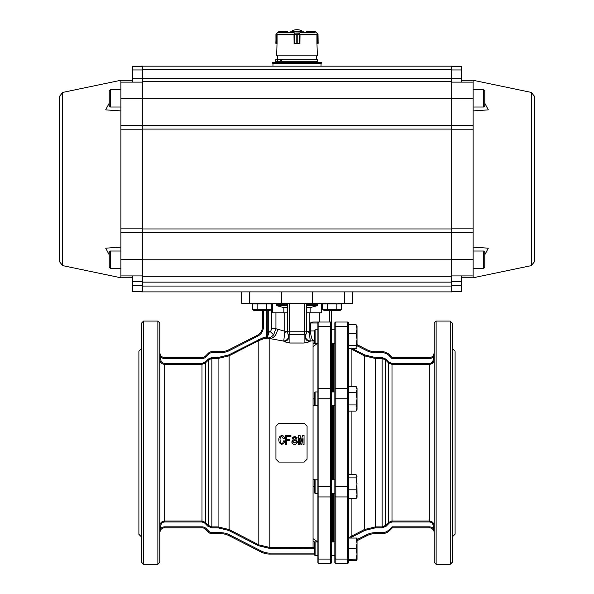 <?xml version="1.0" encoding="UTF-8"?>
<svg xmlns="http://www.w3.org/2000/svg" width="594" height="594" viewBox="0 0 594 594"><rect width="100%" height="100%" fill="white"/><g stroke="black" fill="none" stroke-linecap="round" stroke-linejoin="round"><path stroke-width="0.89" d="M333.189 343.429L333.189 391.943L333.189 343.429M333.189 405.561L333.189 479.811L333.189 405.561M333.189 493.428L333.189 541.943L333.189 493.428M334.845 558.382A0.973 0.691 0 0 0 335.818 559.073L335.818 563.342A0.973 0.973 0 0 1 334.845 562.37L334.845 322.995A0.973 0.973 0 0 1 335.818 322.022L347.497 322.022A0.973 0.973 0 0 1 348.47 322.995L348.47 562.37A0.973 0.973 0 0 1 347.497 563.342L347.497 559.073A0.973 0.691 0 0 0 348.47 558.382L348.47 559.451L357.031 559.088M356.073 559.451L357.031 554.098L357.031 543.399L356.073 548.752L357.031 554.098L357.031 559.451L356.073 560.684L348.47 560.684L348.47 562.37A0.973 0.973 0 0 1 347.497 563.342L335.818 563.342A0.973 0.973 0 0 1 334.845 562.37M348.47 345.359L356.073 345.359L357.031 346.955L357.031 329.054L356.073 333.42L348.47 333.42L348.47 322.995M348.47 359.793L348.47 348.559L356.073 348.559L356.808 347.698M350.92 536.471L349.257 538.045L351.121 536.36L364.322 529.566L375.371 526.893L375.371 527.858L364.768 530.427L351.566 537.221L351.121 536.36L351.121 498.559M357.031 539.642L366.535 534.8L366.973 535.669A18.488 18.488 0 0 1 375.371 533.65A18.488 18.488 0 0 0 366.973 535.669L357.031 540.733M429.314 526.841L429.314 527.814A4.863 4.863 0 0 1 434.184 532.677A4.863 4.863 0 0 0 429.314 527.814L392.404 527.814L389.701 530.516A10.699 10.699 0 0 1 382.128 533.65A10.699 10.699 0 0 0 389.701 530.516L392.404 527.814L391.995 526.841L429.314 526.841A5.836 5.836 0 0 1 433.212 528.326L434.184 528.326M434.147 525.289L433.59 523.544M431.274 521.398L429.314 520.99C432.254 521.257 433.88 522.891 434.184 525.883L433.212 525.883C432.989 523.5 431.69 522.193 429.314 521.948L391.995 521.948L389.248 523.099L388.558 522.423L391.995 520.99L391.995 521.948M382.128 532.677L382.128 533.65L375.371 533.65L375.371 532.677L382.128 532.677A9.727 9.727 0 0 0 389.011 529.833L391.995 526.841M352.353 348.559L364.768 354.945L375.371 357.514L375.371 526.893L382.128 526.893L385.573 525.445A10004.356 9890.427 -45 0 0 388.558 522.423L388.558 362.949A10004.46 9890.531 -135 0 0 385.573 359.927L382.128 358.479L375.371 358.479L364.322 355.799L350.401 348.559M389.248 523.099A9871.114 9871.114 0 0 1 386.256 526.128L385.573 525.445L385.573 359.927L386.256 359.244A9871.114 9871.114 0 0 1 389.248 362.266L391.995 363.424L391.995 364.382L388.558 362.949L389.248 362.266M434.184 532.677L433.212 525.883M351.121 386.397L351.121 349.012L351.566 348.151M429.314 358.531L391.995 358.531L389.011 355.539A9.727 9.727 0 0 0 382.128 352.688L375.371 352.688A19.461 19.461 0 0 1 366.535 350.571L366.973 349.703L357.031 344.631L366.973 349.703A18.488 18.488 0 0 0 375.371 351.715L382.128 351.715A10.699 10.699 0 0 1 389.701 354.848L392.404 357.551L429.314 357.551A4.863 4.863 0 0 0 434.184 352.688L433.212 357.039A5.836 5.836 0 0 1 429.314 358.531L429.314 357.551M391.995 358.531L392.404 357.551M434.184 357.039L433.212 357.039L433.212 359.481L434.184 359.481C433.88 362.474 432.261 364.107 429.314 364.382L391.995 364.382L391.995 520.99L429.314 520.99L429.314 363.424C431.697 363.179 432.989 361.865 433.212 359.481M382.128 351.715L375.371 351.715L375.371 352.688L382.128 352.688L382.128 351.715M429.395 364.382L432.009 363.565M432.239 363.402L434.088 360.447M334.845 336.62L334.845 398.752L335.818 398.752L335.818 559.073L347.497 559.073L347.497 496.94A0.973 0.691 0 0 0 348.47 496.25M334.845 494.156L334.845 532.053M334.845 353.319L334.845 344.156M335.818 563.342L347.497 563.342M452.183 506.162L452.183 379.202M450.237 321.072L452.183 323.017L452.183 562.355L450.237 564.3L450.237 321.072L436.13 321.072L436.13 564.3L434.184 562.355L434.184 323.017L436.13 321.072M356.073 538.045L357.031 543.399L357.031 538.045L348.47 538.045L348.47 489.82L356.073 489.82L357.031 494.186L356.808 475.542L357.031 476.284L356.073 477.88L357.031 483.85L356.073 489.82M348.47 411.107L356.073 411.107L357.031 409.452L357.031 389.486L356.073 392.575L348.47 392.575L348.47 348.559M452.183 537.058L455.101 534.14L455.101 351.232L452.183 348.314M357.031 329.054L357.031 325.92L356.073 324.68L357.031 329.054M356.073 333.42L357.031 339.389L356.073 345.359M315.095 343.429L314.412 342.745L314.412 330.487L315.095 329.811L315.095 343.429L317.82 343.429M348.47 324.68L356.073 324.68M306.816 305.643L317.434 305.643L317.434 304.18L306.816 304.18L317.434 304.18L317.434 303.556M287.184 304.18L276.566 304.18L287.184 304.18M314.412 554.878L314.412 542.619L315.095 541.943L315.095 555.561L317.916 555.561L315.095 555.561L314.412 554.878L315.095 555.561M348.47 548.752L356.073 548.752M357.031 497.319L357.031 494.186L356.073 498.559L357.031 497.319M348.47 474.68L356.073 474.68L356.808 475.542M315.095 493.428L314.412 492.745L314.412 480.487L315.095 479.811L315.095 493.428L317.916 493.428L317.916 542.352L317.53 541.943M348.47 477.88L356.073 477.88M348.47 498.559L356.073 498.559M287.184 305.643L276.566 305.643L283.383 307.492L287.184 307.492M306.816 307.492L310.617 307.492L317.434 305.643M357.031 389.486L357.031 388.053L356.073 386.397L357.031 389.486M356.073 392.575L357.031 398.752L356.073 404.93L357.031 408.019L356.073 411.107M315.095 405.561L314.412 404.878L314.412 392.619L315.095 391.943L315.095 405.561L317.916 405.561M348.47 386.397L356.073 386.397M348.47 404.93L356.073 404.93M331.541 405.561L334.845 405.561M317.916 343.02L313.053 346.658L313.053 343.785L315.05 343.384M241.543 291.884L352.457 291.884L352.457 303.556L241.543 303.556L241.543 291.884M299.539 438.12L299.539 444.379L298.515 444.379L298.515 435.602L300.104 435.602L301.232 441.401L302.465 435.602L304.046 435.602L304.046 444.379L303.022 444.379L303.022 438.12L301.693 444.371L300.876 444.379L299.539 438.127L300.876 444.379M302.925 438.12L301.693 444.379M293.087 437.771C294.141 435.966 295.136 435.974 296.087 437.808M296.087 437.793C295.136 435.959 294.141 435.944 293.087 437.756C294.06 439.642 295.062 439.649 296.087 437.793L296.087 437.681M292.909 441.891L293.042 442.686L296.161 442.686L296.347 442.04C295.389 439.82 294.245 439.723 292.909 441.758C294.245 439.731 295.389 439.827 296.347 442.04L296.361 441.795M291.862 441.81L293.191 439.657L292.137 437.748L297.126 437.622L295.805 439.709L297.394 441.884L297.29 442.686C295.485 445.129 293.696 445.129 291.936 442.686L291.862 441.81L291.936 442.686M292.189 443.399L291.944 442.73M293.184 439.657L292.137 437.681M297.126 437.667L295.819 439.709M286.739 439.449L286.739 436.575L286.739 439.449L289.917 439.449L289.917 440.429L286.739 440.429L286.739 444.379L285.566 444.379L285.566 435.602L290.941 435.602L290.941 436.575L286.739 436.597L290.941 436.575M289.917 440.429L286.739 440.429M284.489 440.889L284.214 442.686L281.823 444.483L279.239 442.686L278.853 440.28C278.623 437.696 279.633 436.107 281.875 435.499C283.665 435.773 284.519 436.85 284.437 438.736L283.308 438.743L281.875 436.493C280.42 437.095 279.826 438.327 280.086 440.169L280.524 442.686L281.823 443.51L283.026 442.686L283.308 440.889L284.489 440.889L284.4 441.899M280.568 442.76L281.823 443.503L283.019 442.708M284.437 438.476L283.308 438.743L281.875 436.493C280.42 437.11 279.826 438.342 280.086 440.176M279.239 442.686L278.861 440.444M275.935 459.199L275.935 426.165L278.853 423.284L304.15 423.284L307.068 426.165L307.068 459.199L304.15 462.087L278.853 462.087L275.935 459.199M262.459 310.365L262.459 326.707A9.727 9.727 0 0 1 257.15 335.38L257.588 336.249L229.692 350.46L229.247 349.599L257.15 335.38L229.247 349.599A19.461 19.461 0 0 1 220.411 351.715L220.411 352.688L211.872 352.688L211.872 351.715L220.411 351.715L211.872 351.715A4.863 4.863 0 0 0 208.427 353.14L209.118 353.831L206.133 356.816L205.442 356.133L208.427 353.14L205.442 356.133A4.863 4.863 0 0 1 202.005 357.551L164.687 357.551A4.863 4.863 0 0 1 159.816 352.688L160.788 357.039L159.816 357.039M159.853 360.083L160.172 361.323M314.412 548.715L269.854 548.47L258.368 545.686L228.675 530.427L218.08 527.858L218.08 526.893L229.121 529.566L258.813 544.832L258.813 340.54L267.404 337.429L268.325 334.281L268.236 332.358L270.456 331.771L273.604 334.838L275.935 328.742L284.838 331.229L283.746 341.105L267.441 338.149L262.392 339.048L262.095 338.135L265.154 337.125A22.862 22.862 0 0 1 266.29 336.917L266.803 336.612L267.263 334.066L267.233 335.276M159.816 394.832L159.816 359.481L160.788 359.481C161.011 361.865 162.311 363.179 164.687 363.424L164.687 364.382C161.746 364.115 160.12 362.481 159.816 359.481L159.816 357.061M204.752 523.099L205.442 522.423L205.442 362.949L202.005 364.382L164.687 364.382L164.687 520.99L202.005 520.99L205.442 522.423A10004.46 9890.531 45 0 0 208.427 525.445L211.872 526.893L218.08 526.893L218.08 358.479L211.872 358.479L208.427 359.927A10004.356 9890.427 135 0 0 205.442 362.949L204.752 362.266A9871.114 9871.114 0 0 1 207.744 359.244L211.872 357.514L211.872 527.858L207.744 526.128A9871.114 9871.114 0 0 1 204.752 523.099L202.005 521.948L202.005 363.424L204.752 362.266M207.744 526.128L208.427 525.445L208.427 359.927L207.744 359.244M258.368 339.679L258.813 340.54L229.121 355.799L218.08 358.479L218.08 357.514L228.675 354.945L262.095 338.135M266.416 337.778L266.29 310.365M273.604 334.838C272.059 336.649 270.003 337.756 267.441 338.149L266.803 336.612M268.325 334.281L267.263 334.066L267.263 331.771L267.263 334.066M267.263 332.506L268.236 332.358L268.236 331.771L267.263 331.771L267.263 310.365M317.916 558.382A0.973 0.691 0 0 0 318.889 559.073L330.568 559.073L330.568 322.022A0.973 0.973 0 0 1 331.541 322.995L331.541 562.37A0.973 0.973 0 0 1 330.568 563.342L318.889 563.342A0.973 0.973 0 0 1 317.916 562.37L317.916 322.995A0.973 0.973 0 0 1 318.889 322.022L318.889 563.342L330.568 563.342L330.568 559.073A0.973 0.691 0 0 0 331.541 558.382M334.845 329.811L331.541 329.811L331.541 310.365L331.541 322.995A0.973 0.973 0 0 0 330.568 322.022L318.889 322.022A0.973 0.973 0 0 0 317.916 322.995A0.973 0.973 0 0 1 318.889 322.022L312.734 322.022L318.889 322.022M314.412 554.083L269.854 554.083A19.461 19.461 0 0 1 261.018 551.967L229.247 535.773A19.461 19.461 0 0 0 220.411 533.65L211.872 533.65L220.411 533.65L220.411 532.677A20.434 20.434 0 0 1 229.692 534.904L229.247 535.773M313.053 548.47L313.053 547.497L314.412 547.698M258.368 545.686L258.813 544.832L269.854 547.497L313.053 547.497L313.053 538.713L317.686 541.787M211.872 533.65A4.863 4.863 0 0 1 208.427 532.231L205.442 529.239L208.427 532.231L209.118 531.541A3.891 3.891 0 0 0 211.872 532.677L211.872 533.65M205.442 529.239A4.863 4.863 0 0 0 202.005 527.814L164.687 527.814L202.005 527.814L202.005 526.841A5.836 5.836 0 0 1 206.133 528.556L205.442 529.239M159.816 545.819L159.816 528.311L160.788 528.326L159.816 532.677A4.863 4.863 0 0 1 164.687 527.814L164.687 526.841L202.005 526.841M164.605 520.99L161.991 521.807M161.761 521.97L160.67 523.121M160.41 523.544L160.172 524.049M159.816 525.883C160.12 522.898 161.739 521.265 164.687 520.99L164.687 521.948C162.303 522.193 161.011 523.507 160.788 525.883L159.816 525.883L159.816 481.779M272.631 303.556L272.631 312.8L287.184 312.8L287.184 303.556M306.816 303.556L306.816 312.8L321.399 312.8L321.399 303.556M315.05 541.988L313.053 541.587M314.412 486.605L313.053 486.523L313.053 479.588L315.451 479.811M315.451 405.561L313.053 405.784L313.053 398.841L314.412 398.76M314.412 340.577L310.254 341.105L309.816 341.713L304.106 343.005L304.106 334.726L304.781 331.771L306.727 331.771L305.94 334.118L304.106 334.726L289.894 334.726L288.06 334.118L287.273 331.771L288.06 334.118C289.761 337.979 288.469 340.503 284.184 341.713L283.746 341.105C287.89 340.095 289.263 337.674 287.867 333.843M309.816 341.713C305.531 340.503 304.239 337.979 305.94 334.118L306.133 333.843C304.737 337.674 306.11 340.095 310.254 341.105L309.162 331.229L310.38 330.955C310.952 336.167 311.843 339.434 313.053 340.77L313.053 343.785M312.734 322.022L310.38 322.995L310.38 330.955L314.412 330.955M284.838 312.8L284.838 331.229L287.273 331.229M284.749 332.298L287.273 331.771L287.273 303.556M287.273 331.771L289.219 331.771L289.894 334.726L289.894 343.005L284.184 341.713M306.133 333.843L306.727 331.771L306.727 303.556M309.251 332.298L306.727 331.771M306.727 331.229L309.162 331.229L309.162 312.8M265.355 338.446L265.154 337.125M268.236 310.365L268.236 331.771L270.456 331.771L271.725 328.742L275.935 328.742L275.935 312.8M269.854 548.47L269.854 338.818C274.205 337.8 276.789 334.608 277.613 329.239M334.845 541.943L331.541 541.943L331.541 493.428L334.845 493.428M141.624 442.686L141.624 323.017L143.57 321.072L143.57 564.3L141.624 562.355L141.624 442.686M319.29 312.8L319.29 322.022M159.816 473.024L159.816 412.347M159.816 348.307L159.816 339.545M157.87 321.072L157.87 564.3L159.816 562.355L159.816 323.017L157.87 321.072L143.57 321.072M310.38 322.995L317.916 322.995L317.916 329.276M312.57 291.884L312.57 303.556M281.43 291.884L281.43 303.556M141.624 348.314L138.899 351.039L138.899 534.333L141.624 537.058M296.161 442.686L293.042 442.686M331.541 303.556L341.632 303.95L322.535 303.95L322.535 309.533L327.309 309.533L327.309 303.95M252.368 309.533L253.809 310.365L270.018 310.365L271.465 309.533L252.368 309.533L252.368 303.95L262.459 303.556M142.308 291.884L451.692 291.884L451.692 282.135L142.308 282.135L142.308 291.884M451.692 78.326L451.692 81.734L142.308 81.734L142.308 69.572L451.692 69.572L451.692 78.326L142.308 78.326M451.692 69.572L451.692 66.164L142.308 66.164L142.308 69.572M142.308 282.135L142.308 259.778L451.692 259.778L451.692 282.135M142.308 81.734L142.308 98.27L451.692 98.27L451.692 232.774L142.308 232.774L142.308 259.778M142.308 232.774L142.308 98.27M451.692 98.27L451.692 81.734M451.692 232.774L451.692 259.778M277.539 55.851L277.539 59.645L316.461 59.645L316.461 55.851M281.385 59.838L281.385 61.301L317.56 61.301L317.56 59.838L280.717 59.838L280.717 61.301L277.576 61.301L316.461 61.301L316.461 62.273M277.539 62.273L277.539 61.301M321.324 63.246L272.676 63.246L272.676 62.273L321.324 62.273L321.324 63.246M109.229 254.863L105.71 248.181L120.901 247.134M120.901 110.907L105.687 109.868L109.229 103.185M142.308 291.491L132.573 291.491L132.573 275.928L120.901 275.913L120.901 277.777L132.573 277.777M142.308 66.558L132.573 66.558L132.573 82.121L142.308 82.121L120.901 82.121L142.308 82.121L120.901 82.121L120.901 80.272L132.573 80.272M142.308 98.663L120.901 98.663L120.901 82.121M142.308 275.913L120.901 275.913L120.901 259.385L142.308 259.385M142.308 129.202L120.901 129.202L120.901 125.379L142.308 125.379M142.308 232.67L120.901 232.67L120.901 228.846L142.308 228.846M120.901 232.67L120.901 259.385M120.901 98.663L120.901 125.379M62.704 265.629L59.608 261.82L59.608 96.228L62.704 92.419L62.704 265.629L120.901 277.777M120.901 129.202L120.901 228.846M484.771 254.863L488.29 248.181L473.099 247.134M473.099 110.907L488.313 109.868L484.771 103.185M451.692 291.491L461.427 291.491L461.427 275.928L473.099 275.913L473.099 277.777L461.427 277.777M451.692 98.663L473.099 98.663L473.099 80.272L461.427 80.272M451.692 66.558L461.427 66.558L461.427 78.712L451.692 78.712M461.427 82.121L461.427 78.712M473.099 82.121L451.692 82.121M451.692 275.913L473.099 275.913L473.099 259.385L451.692 259.385M451.692 129.202L473.099 129.202L473.099 125.379L451.692 125.379M451.692 232.67L473.099 232.67L473.099 228.846L451.692 228.846M473.099 232.67L473.099 259.385M473.099 98.663L473.099 125.379M531.296 265.629L534.392 261.82L534.392 96.228L531.296 92.419L531.296 265.629L473.099 277.777M473.099 129.202L473.099 228.846M277.212 59.838L277.576 61.301L275.453 61.301L275.453 59.838L277.212 59.838L277.212 61.301M280.717 59.838L277.576 59.838M484.771 101.084L484.771 90.682L484.771 105.858L483.605 107.031L483.605 89.516L484.771 90.682M473.099 268.533L483.605 268.533L483.605 251.017L484.771 252.19L484.771 256.957M484.771 252.19L484.771 267.367L483.605 268.533M109.229 259.778L109.229 252.19L110.395 251.017L110.395 268.533L109.229 267.367L109.229 259.778M109.229 98.27L109.229 90.682L110.395 89.516L110.395 107.031L109.229 105.858L109.229 98.27M294.349 33.992L296.213 34.549L294.349 33.992L293.547 31.824L291.053 31.623L290.845 32.596L290.845 31.824L291.335 32.113M316.981 43.592L317.337 55.851L276.663 55.851L277.019 43.592M293.985 34.467L294.082 43.785L299.918 43.785L300.015 34.467M293.302 32.596L279.551 32.596M314.449 32.596L300.698 32.596M305.903 32.596L306.534 32.596L306.534 31.824L305.903 32.596L306.385 31.623L315.228 31.623L306.385 31.623L305.903 32.113M294.082 43.785L299.948 43.592M299.918 43.785L299.532 43.785L299.718 33.91L297.794 34.549L299.651 33.992M287.615 31.623L288.097 32.596L287.615 31.824L287.466 32.596M277.264 34.467L277.064 34.949L277.264 34.467M275.854 43.303L276.136 33.858L275.854 43.303L276.804 43.785M276.307 33.91L278.772 31.623L287.526 31.623L278.712 31.824L276.307 33.91L278.081 31.913L276.225 33.769L276.307 43.592L277.064 43.592L277.064 34.949M277.012 43.785L276.039 43.681M278.712 31.824L278.081 31.913M316.736 34.467L316.936 34.949L316.736 34.467M316.936 34.949L316.936 43.592L318.035 43.533L317.842 33.992M317.196 43.785L318.146 43.303L316.988 43.785M315.919 31.913L317.775 33.769L315.228 31.623L317.693 33.91L317.731 43.592M318.146 43.303L318.005 34.044M315.837 32.046L315.228 31.623M302.665 32.113L303.155 31.824L303.133 32.596M294.052 43.592L296.206 43.303L294.468 43.785M293.547 31.824L302.955 31.623L303.155 32.596M293.711 32.046L293.733 31.623L300.267 31.623L299.718 33.91L300.267 31.623M294.713 34.044L294.713 43.681M294.282 43.592L294.282 33.91L299.532 33.769M299.287 43.681L299.287 34.044M294.468 33.769L293.896 31.913L300.289 32.046M252.368 303.95L271.465 303.95L271.465 309.533M270.181 303.95L270.181 303.556L253.645 303.556M266.691 309.533L266.691 303.95M257.143 309.533L257.143 303.95M340.355 303.556L323.819 303.556L323.819 303.95M322.535 309.533L323.982 310.365L340.191 310.365L341.632 309.533L336.857 309.533L336.857 303.95M336.857 309.533L327.309 309.533M341.632 309.533L341.632 303.95M334.845 326.99A0.973 0.691 0 0 1 335.818 326.299L335.818 398.752L348.47 398.752M335.818 322.022L335.818 326.299L347.497 326.299A0.973 0.691 0 0 1 348.47 326.99M334.845 389.122A0.973 0.691 0 0 1 335.818 388.431L347.497 388.431A0.973 0.691 0 0 1 348.47 389.122M334.845 486.62L348.47 486.62M334.845 496.25A0.973 0.691 0 0 0 335.818 496.94L347.497 496.94L347.497 322.022M366.535 534.8A19.461 19.461 0 0 1 375.371 532.677M364.768 530.427L364.322 529.566L364.322 355.799L364.768 354.945M389.701 530.516L389.011 529.833M386.256 526.128L382.128 527.858L375.371 527.858M382.128 527.858L382.128 357.514L386.256 359.244M429.314 521.948L429.314 520.99M366.535 350.571L357.031 345.723M375.371 357.514L382.128 357.514M389.011 355.539L389.701 354.848M391.995 363.424L429.314 363.424M351.121 474.68L351.121 411.107M333.873 541.943L333.873 493.428M333.873 479.811L333.873 405.561M333.873 391.943L333.873 343.429M164.687 357.551L164.687 358.531A5.836 5.836 0 0 1 160.788 357.039L160.788 359.481M164.687 363.424L202.005 363.424M211.872 357.514L218.08 357.514M228.675 530.427L229.121 529.566L229.121 355.799L228.675 354.945M262.459 326.707L263.432 326.707A10.699 10.699 0 0 1 257.588 336.249M263.432 310.365L263.432 326.707M229.692 350.46A20.434 20.434 0 0 1 220.411 352.688M211.872 352.688A3.891 3.891 0 0 0 209.118 353.831M202.005 357.551L202.005 358.531L164.687 358.531M206.133 356.816A5.836 5.836 0 0 1 202.005 358.531M317.916 326.99A0.973 0.691 0 0 1 318.889 326.299L330.568 326.299A0.973 0.691 -0 0 1 331.541 326.99M317.916 389.122A0.973 0.691 0 0 1 318.889 388.431L330.568 388.431A0.973 0.691 0 0 1 331.541 389.122M317.916 398.752L331.541 398.752M317.916 486.62L331.541 486.62M317.916 496.25A0.973 0.691 0 0 0 318.889 496.94L330.568 496.94A0.973 0.691 0 0 0 331.541 496.25M229.692 534.904L261.464 551.098A18.488 18.488 0 0 0 269.854 553.111L269.854 554.083M269.854 553.111L314.412 553.111M261.464 551.098L261.018 551.967M211.872 532.677L220.411 532.677M218.08 527.858L211.872 527.858M206.133 528.556L209.118 531.541M160.788 525.883L160.788 528.326A5.836 5.836 0 0 1 164.687 526.841M202.005 521.948L164.687 521.948M313.053 538.713L313.053 486.523M313.053 479.588L313.053 405.784M313.053 398.841L313.053 346.658M304.106 343.005L289.894 343.005M289.219 303.556L289.219 331.771L304.781 331.771L304.781 303.556M329.596 322.022L329.596 310.365M271.725 328.742L271.725 303.556M344.676 291.884L344.676 303.556M249.324 291.884L249.324 303.556M332.514 405.561L332.514 479.811M332.514 493.428L332.514 541.943M332.514 343.429L332.514 391.943M142.308 286.048L451.692 286.048M451.692 125.275L142.308 125.275M451.692 228.95L142.308 228.95M451.692 129.098L142.308 129.098M451.692 276.299L142.308 276.299M142.308 281.742L132.573 281.742M142.308 69.958L132.573 69.958M132.573 78.712L142.308 78.712M132.573 285.655L142.308 285.655M451.692 281.742L461.427 281.742M451.692 69.958L461.427 69.958M461.427 285.655L451.692 285.655M315.199 32.885L300.467 32.885M293.533 32.885L278.801 32.885M294.082 34.17L277.405 34.17M316.595 34.17L299.918 34.17M316.884 34.846L299.955 34.846M294.045 34.846L277.116 34.846M275.935 34.148L275.965 43.533M315.288 31.824L306.474 31.623M293.993 34.526L294.052 34.949M299.948 34.949L300.007 34.526M296.206 34.549L296.213 43.303L296.206 34.549L297.787 34.549L297.794 43.303L297.794 34.549M302.947 31.623L300.453 31.824M296.206 43.303L297.794 43.303M450.237 564.3L436.13 564.3M331.541 343.429L334.845 343.429M315.095 329.811L317.916 329.811M331.541 555.561L334.845 555.561L331.541 555.561M283.865 307.492L283.865 312.8M310.135 307.492L310.135 312.8M276.566 303.556L276.566 305.643M315.095 541.943L317.82 541.943M315.095 479.811L317.916 479.811M331.541 479.811L334.845 479.811M315.095 391.943L317.916 391.943M331.541 391.943L334.845 391.943M157.87 564.3L143.57 564.3M272.965 63.246L272.965 66.164M321.035 63.246L321.035 66.164M62.704 92.419L120.901 80.272M531.296 92.419L473.099 80.272M473.099 107.031L483.605 107.031M473.099 89.516L483.605 89.516M473.099 251.017L483.605 251.017M120.901 251.017L110.395 251.017M120.901 268.533L110.395 268.533M120.901 89.516L110.395 89.516M120.901 107.031L110.395 107.031M304.321 32.596A10.699 10.699 0 0 0 289.679 32.596M327.22 303.17L326.834 303.556M336.954 303.17L337.34 303.556"/></g></svg>
